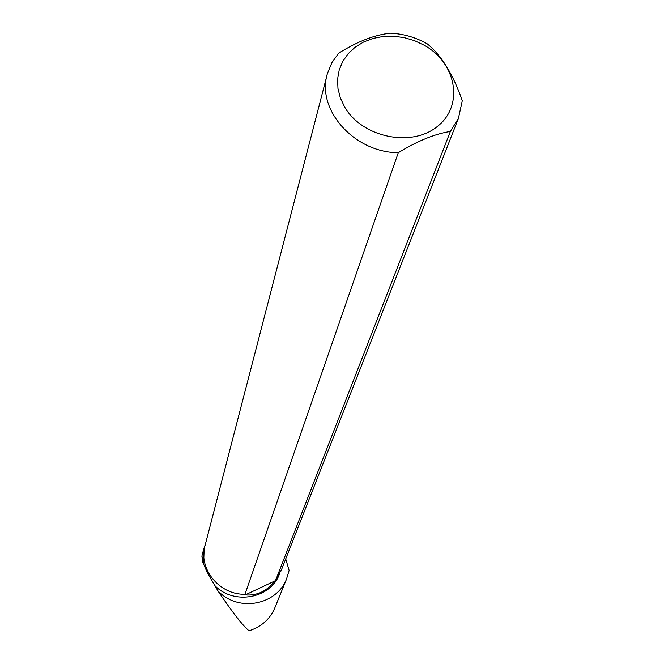 <?xml version="1.0" encoding="UTF-8"?>
<svg xmlns="http://www.w3.org/2000/svg" width="664" height="664" viewBox="0 0 664 664"><rect width="100%" height="100%" fill="white"/><g stroke="black" fill="none" stroke-linecap="round" stroke-linejoin="round"><path stroke-width="1" d="M285.711 558.922L289.122 570.442L286.474 579.141C276.822 604.672 238.567 612.963 217.8 590.736L214.995 585.739C233.686 605.128 270.107 598.704 279.204 574.7M217.8 590.736C232.649 612.64 243.066 625.994 249.05 630.8C261.126 626.849 269.576 619.529 274.415 608.83M203.383 550.348L201.897 556.125L202.545 561.794L203.798 548.779L205.35 544.38M204.105 550.39L203.624 564.01C205.724 569.695 209.517 576.933 214.995 585.739M326.937 75.538L205.209 544.928C197.714 568.201 219.145 595.035 244.991 594.255L245.589 594.048L245.29 594.911C256.926 595.89 266.795 591.226 274.896 580.925L281.494 569.679M203.624 564.01L202.545 561.794M244.991 594.255L398.276 152.72C353.829 152.537 315.682 108.904 327.568 73.115L331.958 62.557L338.673 53.178C357.481 41.475 374.703 34.819 390.349 33.2C403.455 33.806 415.764 37.358 427.259 43.857C441.444 55.402 453.114 74.343 462.285 100.687L458.434 118.317L450.358 131.472L275.892 579.664M344.608 106.945L340.317 97.882L337.959 88.47L337.594 79.024L339.229 69.886L342.798 61.354L348.16 53.709L355.124 47.219L363.449 42.089L372.836 38.479L382.995 36.495L393.561 36.213L404.202 37.624L414.56 40.678L424.296 45.285C456.641 63.254 464.094 105.617 437.51 126.359C411.597 147.798 362.146 137.548 344.608 106.945M398.276 152.72C417.548 140.934 434.912 133.854 450.358 131.472M245.29 594.911L274.896 580.925M286.483 579.149L274.431 608.838M280.947 571.09L458.434 118.317"/></g></svg>
